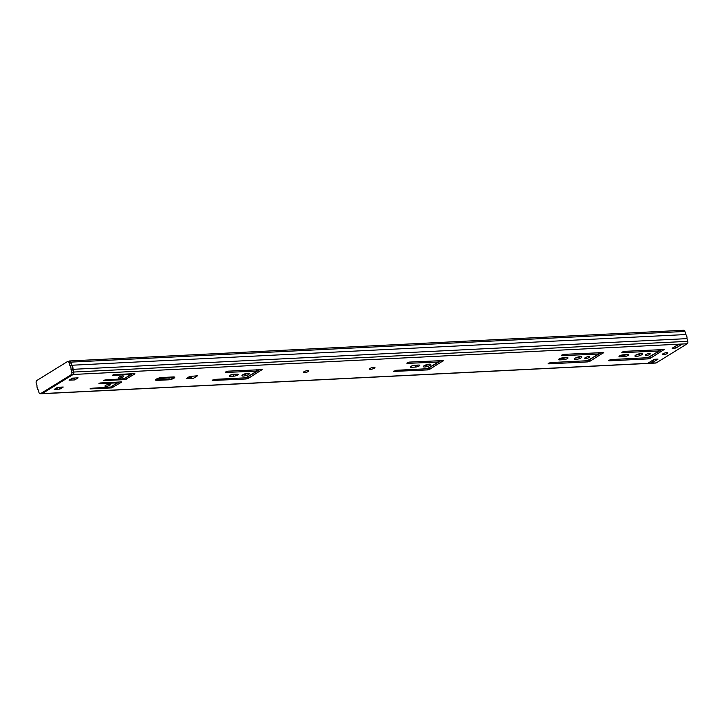 <?xml version="1.0" encoding="UTF-8"?>
<svg xmlns="http://www.w3.org/2000/svg" width="724" height="724" viewBox="0 0 724 724"><rect width="100%" height="100%" fill="white"/><g stroke="black" fill="none" stroke-linecap="round" stroke-linejoin="round"><path stroke-width="1.09" d="M304.442 372.652A2.815 0.724 -16.1 0 1 303.419 372.398A2.815 0.724 -16.1 0 1 304.849 371.294A2.815 0.724 -16.1 0 1 307.8 370.579A2.815 0.724 -16.1 0 1 308.822 370.833A2.815 0.724 -16.1 0 1 307.383 371.937A2.815 0.724 -16.1 0 1 304.442 372.652M370.561 369.349A2.815 0.724 -16.1 0 1 369.539 369.086A2.815 0.724 -16.1 0 1 370.978 367.991A2.815 0.724 -16.1 0 1 373.919 367.276A2.815 0.724 -16.1 0 1 374.942 367.53A2.815 0.724 -16.1 0 1 373.512 368.634A2.815 0.724 -16.1 0 1 370.561 369.349M248.006 373.204A3.873 0.996 -16.1 0 1 242.947 374.679A3.873 0.996 -16.1 0 1 242.911 374.679M243.345 376.064A3.873 0.996 -16.1 0 1 241.934 375.711A3.873 0.996 -16.1 0 1 243.907 374.199A3.873 0.996 -16.1 0 1 247.97 373.213A3.873 0.996 -16.1 0 1 249.382 373.566A3.873 0.996 -16.1 0 1 247.409 375.077A3.873 0.996 -16.1 0 1 243.345 376.064M105.957 386.39A2.815 0.724 -16.1 0 1 104.935 386.136A2.815 0.724 -16.1 0 1 106.365 385.032A2.815 0.724 -16.1 0 1 109.315 384.317A2.815 0.724 -16.1 0 1 110.338 384.571A2.815 0.724 -16.1 0 1 108.908 385.675A2.815 0.724 -16.1 0 1 105.957 386.39M119.388 378.091A2.815 0.724 -16.1 0 1 118.365 377.828A2.815 0.724 -16.1 0 1 119.795 376.733A2.815 0.724 -16.1 0 1 122.745 376.018A2.815 0.724 -16.1 0 1 123.768 376.272A2.815 0.724 -16.1 0 1 122.338 377.376A2.815 0.724 -16.1 0 1 119.388 378.091M424.318 365.611A3.873 0.996 -16.1 0 1 424.291 365.611A3.873 0.996 -16.1 0 0 429.377 364.136M424.726 366.996A3.873 0.996 -16.1 0 1 423.314 366.643A3.873 0.996 -16.1 0 1 425.287 365.131A3.873 0.996 -16.1 0 1 429.35 364.145A3.873 0.996 -16.1 0 1 430.753 364.498A3.873 0.996 -16.1 0 1 428.78 366.009A3.873 0.996 -16.1 0 1 424.726 366.996M575.462 358.054A3.873 0.996 -16.1 0 1 575.435 358.054A3.873 0.996 -16.1 0 0 580.521 356.579A3.873 0.996 -16.1 0 1 581.906 356.941A3.873 0.996 -16.1 0 1 579.933 358.452A3.873 0.996 -16.1 0 1 575.87 359.439A3.873 0.996 -16.1 0 1 574.458 359.086A3.873 0.996 -16.1 0 1 576.431 357.575A3.873 0.996 -16.1 0 1 580.494 356.588M663.41 354.706A2.815 0.724 -16.1 0 1 662.388 354.452A2.815 0.724 -16.1 0 1 663.817 353.348A2.815 0.724 -16.1 0 1 666.768 352.633A2.815 0.724 -16.1 0 1 667.79 352.887A2.815 0.724 -16.1 0 1 666.361 353.991A2.815 0.724 -16.1 0 1 663.41 354.706M640.984 353.556A3.873 0.996 -16.1 0 1 635.925 355.031A3.873 0.996 -16.1 0 1 635.889 355.031M636.324 356.416A3.873 0.996 -16.1 0 1 634.921 356.063A3.873 0.996 -16.1 0 1 636.885 354.552A3.873 0.996 -16.1 0 1 640.948 353.565A3.873 0.996 -16.1 0 1 642.36 353.918A3.873 0.996 -16.1 0 1 640.387 355.43A3.873 0.996 -16.1 0 1 636.324 356.416M585.68 358.525A2.624 0.67 -16.1 0 1 584.73 358.289A2.624 0.67 -16.1 0 1 586.06 357.258A2.624 0.67 -16.1 0 1 588.82 356.588A2.624 0.67 -16.1 0 1 589.77 356.832A2.624 0.67 -16.1 0 1 588.431 357.855A2.624 0.67 -16.1 0 1 585.68 358.525M646.143 355.502A2.624 0.67 -16.1 0 1 645.184 355.267A2.624 0.67 -16.1 0 1 646.523 354.235A2.624 0.67 -16.1 0 1 649.274 353.565A2.624 0.67 -16.1 0 1 650.224 353.81A2.624 0.67 -16.1 0 1 648.894 354.832A2.624 0.67 -16.1 0 1 646.143 355.502M193.109 378.516L197.507 375.792L189.652 376.462L186.222 378.58L193.109 378.516A1.747 1.249 -121.7 0 1 191.398 377.186L191.788 378.58M75.224 377.991L73.531 378.571M60.373 387.168L58.707 387.738M236.042 374.19A2.751 0.706 -16.1 0 1 233.463 374.77L230.884 374.896M259.898 369.557L246.866 377.385M132.564 373.72L124.971 378.181M119.134 382.019L111.541 386.48M441.278 360.498L428.237 368.317M417.648 365.104A2.751 0.706 -16.1 0 1 415.069 365.692L412.019 365.837M565.869 357.701A2.751 0.706 -16.1 0 1 563.29 358.28L560.24 358.434M601.49 352.479L588.449 360.308M626.323 354.679A2.751 0.706 -16.1 0 1 623.744 355.258L620.703 355.412M661.953 349.457L648.912 357.285M678.904 344.561L674.641 346.696M655.139 359.249L652.614 360.814A1.747 1.14 87.1 0 1 651.98 362.842L648.206 363.032L654.252 359.294L658.026 359.104L651.98 362.842M191.38 377.186L188.475 377.186M41.458 393.684A1.873 1.222 -92.9 0 0 41.784 393.738L655.808 363.041A1.873 1.222 -92.9 0 0 656.225 362.905L687.185 343.773A1.873 1.222 -92.9 0 0 687.8 341.339L687.013 338.624A4.244 2.778 -92.9 0 0 685.836 334.542L684.94 331.429A1.873 1.222 -92.9 0 0 683.727 330.253L69.694 360.95A1.873 1.222 -92.9 0 0 69.287 361.077L68.726 361.43M41.784 393.738A1.873 1.222 -92.9 0 0 42.191 393.603L73.151 374.471A1.873 1.222 -92.9 0 0 73.767 372.036L72.988 369.321A4.244 2.778 -92.9 0 0 71.803 365.24L70.907 362.127A1.873 1.222 -92.9 0 0 69.694 360.95M624.55 351.33L664.179 349.538L650.478 358.19L648.197 358.878L609.183 360.833L608.567 360.67L608.984 360.226L611.273 359.538L647.781 357.71L659.066 351.004L622.459 352.624L621.844 352.47L622.188 352.063L624.55 351.33M623.274 354.823L627.437 354.615A2.751 0.706 -16.1 0 1 628.432 354.869A2.751 0.706 -16.1 0 1 627.029 355.946A2.751 0.706 -16.1 0 1 624.151 356.651L619.997 356.86A2.751 0.706 -16.1 0 1 618.993 356.606A2.751 0.706 -16.1 0 1 620.396 355.529A2.751 0.706 -16.1 0 1 623.274 354.823M564.087 354.353L603.716 352.561L590.015 361.213L587.734 361.9L548.72 363.855L548.104 363.692L548.53 363.249L550.81 362.561L587.318 360.733L598.612 354.027L562.005 355.647L561.39 355.493L561.806 355.041L564.087 354.353M562.819 357.846L566.973 357.638A2.751 0.706 -16.1 0 1 567.978 357.891A2.751 0.706 -16.1 0 1 566.575 358.968A2.751 0.706 -16.1 0 1 563.688 359.674L559.534 359.882A2.751 0.706 -16.1 0 1 558.539 359.629A2.751 0.706 -16.1 0 1 559.933 358.552A2.751 0.706 -16.1 0 1 562.819 357.846M414.599 365.258L418.753 365.05A2.751 0.706 -16.1 0 1 419.757 365.303A2.751 0.706 -16.1 0 1 418.354 366.38A2.751 0.706 -16.1 0 1 415.476 367.077L411.313 367.285A2.751 0.706 -16.1 0 1 410.318 367.032A2.751 0.706 -16.1 0 1 411.721 365.964A2.751 0.706 -16.1 0 1 414.599 365.258M407.187 362.815L409.54 362.081L443.504 360.57L429.803 369.222L427.522 369.91L393.557 371.421L396.263 370.29L427.106 368.742L438.4 362.036L407.458 363.367L406.843 363.213L407.187 362.815M121.505 382.2L111.668 387.901L90.002 388.897L91.432 388.281L110.663 387.023L117.261 382.851L98.898 383.675L100.012 382.978L121.424 381.91M134.935 373.901L125.098 379.602L103.432 380.589L104.862 379.982L124.094 378.724L130.691 374.552L112.329 375.367L113.442 374.679L134.845 373.611M225.807 371.883L228.169 371.15L262.124 369.638L248.432 378.29L246.142 378.978L212.186 380.489L214.892 379.358L245.735 377.81L257.02 371.104L226.078 372.435L225.463 372.281L225.807 371.883M233.463 374.317L237.146 374.127A2.751 0.706 -16.1 0 1 238.142 374.38A2.751 0.706 -16.1 0 1 236.748 375.457A2.751 0.706 -16.1 0 1 233.861 376.163L230.178 376.344A2.751 0.706 -16.1 0 1 229.182 376.091A2.751 0.706 -16.1 0 1 230.576 375.014A2.751 0.706 -16.1 0 1 233.463 374.317M672.153 348.226L678.198 344.497L681.972 344.307L675.935 348.045L672.153 348.226M173.344 376.942L161.633 377.521A3.873 0.996 163.9 0 0 157.57 378.516A3.873 0.996 163.9 0 0 155.597 380.028A3.873 0.996 163.9 0 0 156.999 380.381L168.719 379.801A3.873 0.996 163.9 0 0 172.783 378.806A3.873 0.996 163.9 0 0 174.756 377.294A3.873 0.996 163.9 0 0 173.344 376.942M63.26 387.023L57.594 387.304L54.237 389.376L59.902 389.096L63.26 387.023M74.753 379.919L78.111 377.847L72.445 378.127L69.088 380.2L74.753 379.919L74.346 378.525M71.803 365.24L685.836 334.542M72.988 369.321L687.013 338.624M675.935 348.045L675.528 346.651M681.972 344.307A1.747 1.14 87.1 0 1 681.592 344.425L678.017 344.606M59.504 387.702L59.902 389.096M158.99 378.462L168.846 377.973A2.498 0.643 163.9 0 0 170.755 377.593M169.253 379.358A2.498 0.643 163.9 0 0 172.629 378.344A2.498 0.643 163.9 0 0 173.145 377.747A2.498 0.643 163.9 0 0 172.231 377.521L160.9 378.082A2.498 0.643 163.9 0 0 158.275 378.724A2.498 0.643 163.9 0 0 157.008 379.702A2.498 0.643 163.9 0 0 157.913 379.928L169.253 379.358L168.846 377.973M173.579 378.299A3.747 0.959 163.9 0 0 174.339 377.403A3.747 0.959 163.9 0 0 172.982 377.059L161.642 377.62A3.747 0.959 163.9 0 0 157.714 378.58A3.747 0.959 163.9 0 0 155.805 380.046A3.747 0.959 163.9 0 0 157.171 380.39L168.502 379.819A3.747 0.959 163.9 0 0 173.579 378.299M40.191 393.747L41.892 393.666A1.873 1.222 -92.9 0 0 42.3 393.53L72.889 374.634A1.873 1.222 -92.9 0 0 73.504 372.199L72.708 369.439A4.244 2.778 -92.9 0 0 71.522 365.321L70.726 362.57A1.873 1.222 -92.9 0 0 69.513 361.385L67.812 361.475A1.873 1.222 -92.9 0 0 67.404 361.602L36.815 380.507A1.873 1.222 -92.9 0 0 36.2 382.942L36.996 385.693A4.244 2.778 -92.9 0 0 38.182 389.811L38.978 392.571A1.873 1.222 -92.9 0 0 40.191 393.747A1.873 1.222 -92.9 0 0 40.598 393.621L71.187 374.715A1.873 1.222 -92.9 0 0 71.803 372.281L71.015 369.53L72.708 369.439M190.684 377.186L192.249 376.227M74.463 378.028L69.432 379.991M74.536 378.417L73.776 378.453M59.621 387.204L54.517 389.204M59.612 387.63L58.861 387.666M71.015 369.53A4.244 2.778 -92.9 0 0 69.821 365.412L71.522 365.321M69.821 365.412L69.024 362.652A1.873 1.222 -92.9 0 0 67.812 361.475M73.667 378.064L72.337 378.19M58.843 387.24L57.422 387.412M57.449 387.503L54.535 389.295M58.391 387.449L55.486 389.25M72.364 378.281L69.459 380.082M73.314 378.236L70.4 380.028M657.673 352.108L661.754 349.475M675.202 346.669A1.249 0.815 -92.9 0 0 675.592 346.108M73.151 374.471L687.185 343.773M42.191 393.603L656.225 362.905M70.907 362.127L684.94 331.429M73.767 372.036L687.8 341.339M663.836 349.936L663.673 349.375M622.459 352.624L622.287 352.009M658.976 350.796L658.632 349.629M609.183 360.833L609.002 360.217M648.197 358.878L647.853 357.71M650.478 358.19L650.08 356.796M624.151 356.651L623.744 355.258M619.997 356.86L619.708 355.855M603.373 352.959L603.21 352.398M562.005 355.647L561.824 355.031M598.513 353.819L598.178 352.651M548.72 363.855L548.548 363.24M587.734 361.9L587.399 360.733M590.015 361.213L589.617 359.819M563.688 359.674L563.29 358.28M559.534 359.882L559.245 358.878M415.476 367.077L415.069 365.692M411.313 367.285L411.033 366.29M407.458 363.367L407.277 362.76M438.301 361.828L437.957 360.661M394.173 371.575L394.001 370.959M427.522 369.91L427.187 368.742M429.803 369.222L429.404 367.828M443.16 360.968L442.998 360.407M112.854 387.548L112.446 386.154M111.668 387.901L111.297 386.634M116.944 382.77L116.763 382.145M126.275 379.249L125.876 377.856M125.098 379.602L124.727 378.335M130.365 374.471L130.184 373.846M226.078 372.435L225.906 371.828M256.92 370.896L256.586 369.729M212.802 380.643L212.621 380.028M246.142 378.978L245.807 377.81M248.432 378.29L248.024 376.896M261.78 370.036L261.617 369.475M233.861 376.163L233.463 374.77M230.178 376.344L229.888 375.349M192.548 376.199L191.317 376.96M40.598 393.621L42.3 393.53M71.187 374.715L72.889 374.634M71.803 372.281L73.504 372.199M69.024 362.652L70.726 362.57M157.913 379.928L157.651 379.023M659.202 350.85L658.84 349.62M598.739 353.873L598.386 352.642M438.527 361.882L438.165 360.652M117.261 382.851L117.053 382.127M130.691 374.552L130.483 373.828M257.147 370.95L256.794 369.72"/></g></svg>
